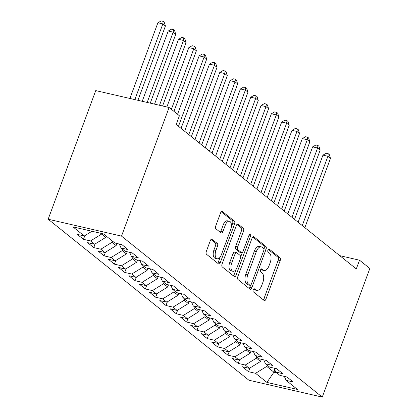 <?xml version="1.0" encoding="UTF-8"?>
<svg xmlns="http://www.w3.org/2000/svg" width="418" height="418" viewBox="0 0 418 418"><rect width="100%" height="100%" fill="white"/><g stroke="black" fill="none" stroke-linecap="round" stroke-linejoin="round"><path stroke-width="0.63" d="M253.209 289.789A1.63 0.841 103 0 0 253.365 291.858L264.124 300.485A2.33 1.207 103 0 0 264.39 300.615A2.33 1.207 103 0 0 265.926 299.157L280.175 260.639A2.33 1.207 103 0 0 279.955 257.687L269.197 249.06A1.63 0.841 103 0 0 269.009 248.966A1.63 0.841 103 0 0 267.933 249.985A1.63 0.841 103 0 0 268.09 252.054L269.479 253.172A7.461 3.856 103 0 1 270.19 262.614L268.999 265.827A7.461 3.856 103 0 1 264.087 270.498A7.461 3.856 103 0 1 263.225 270.075L261.835 268.957A1.63 0.841 103 0 0 261.647 268.868A1.63 0.841 103 0 0 260.571 269.887A1.63 0.841 103 0 0 260.727 271.956L262.117 273.069A7.461 3.856 103 0 1 262.828 282.516L261.637 285.729A7.461 3.856 103 0 1 256.725 290.4A7.461 3.856 103 0 1 255.863 289.977L254.473 288.859A1.63 0.841 103 0 0 254.285 288.765A1.63 0.841 103 0 0 253.209 289.789M212.14 239.232A2.33 1.207 103 0 0 211.869 239.101A2.33 1.207 103 0 0 210.338 240.564L206.335 251.37A2.33 1.207 103 0 0 206.56 254.322L218.509 263.904A2.33 1.207 103 0 0 218.776 264.035A2.33 1.207 103 0 0 220.312 262.572L234.561 224.053A2.33 1.207 103 0 0 234.341 221.101L222.392 211.524A2.33 1.207 103 0 0 222.12 211.388A2.33 1.207 103 0 0 220.589 212.851L215.756 225.903A2.33 1.207 103 0 0 215.981 228.855L221.091 232.957A2.33 1.207 103 0 0 221.362 233.087A2.33 1.207 103 0 0 222.898 231.629L225.292 225.156A6.239 3.224 103 0 1 229.398 221.247A6.239 3.224 103 0 1 230.71 229.498L221.326 254.86A6.239 3.224 103 0 1 217.219 258.763A6.239 3.224 103 0 1 215.913 250.513L217.475 246.286A2.33 1.207 103 0 0 217.255 243.333L211.571 239.101M169.097 107.483L121.518 236.113L48.159 219.225L95.738 90.602L169.097 107.483L179.411 115.755L176.187 124.475L356.303 268.92L359.527 260.2L339.75 255.649M359.527 260.2L369.841 268.471L322.262 397.1L121.518 236.113M237.826 276.622A2.33 1.207 103 0 0 238.051 279.574L249.995 289.157A2.33 1.207 103 0 0 250.267 289.287A2.33 1.207 103 0 0 251.803 287.83L266.052 249.311A2.33 1.207 103 0 0 265.827 246.359L253.883 236.776A2.33 1.207 103 0 0 253.611 236.64A2.33 1.207 103 0 0 252.075 238.103L237.826 276.622M234.252 276.528L222.303 266.945A2.33 1.207 103 0 1 222.083 263.993L236.332 225.474A2.33 1.207 103 0 1 237.868 224.017A2.33 1.207 103 0 1 238.135 224.147L243.25 228.249A2.33 1.207 103 0 1 243.469 231.201L237.69 246.824A2.33 1.207 103 0 0 237.915 249.776L241.306 252.493A2.33 1.207 103 0 0 241.573 252.629A2.33 1.207 103 0 0 243.109 251.166L249.123 234.906A1.63 0.841 103 0 1 250.199 233.881A1.63 0.841 103 0 1 250.544 236.039L236.055 275.201A2.33 1.207 103 0 1 234.519 276.664A2.33 1.207 103 0 1 234.252 276.528M48.159 219.225L248.903 380.218L322.262 397.1M249.875 368.039L248.527 371.696L255.565 373.316L266.914 382.413L297.444 389.44L286.1 380.343L293.138 381.963L286.947 376.999L279.908 375.38L275.781 372.067L282.819 373.687L276.632 368.723L269.594 367.103L265.467 363.796L272.505 365.416L266.313 360.452L259.275 358.832L255.152 355.525L262.19 357.144L255.999 352.181L248.961 350.561L244.833 347.248L251.871 348.868L245.685 343.904L238.647 342.285L234.519 338.977L241.557 340.597L235.365 335.633L228.327 334.013L224.205 330.706L231.243 332.326L225.051 327.362L218.013 325.742L213.885 322.435L220.923 324.055L214.737 319.091L207.699 317.471L203.571 314.158L210.609 315.778L204.418 310.814L197.38 309.195L193.257 305.887L200.295 307.507L194.104 302.543L187.065 300.923L182.938 297.616L189.976 299.236L183.789 294.272L176.751 292.652L172.624 289.34L179.662 290.959L173.475 285.996L166.432 284.376L162.309 281.068L169.347 282.688L163.156 277.724L156.118 276.105L151.99 272.797L159.028 274.417L152.842 269.453L145.804 267.834L141.676 264.521L148.714 266.141L142.528 261.177L135.484 259.557L131.362 256.25L138.4 257.869L132.208 252.906L125.17 251.286L121.042 247.978L128.086 249.598L121.894 244.634L114.856 243.015L103.507 233.913L72.972 226.885L84.321 235.987L91.97 231.258M248.527 371.696L242.335 366.732L249.374 368.352L245.246 365.039L256.406 358.148L256.866 356.899M239.561 359.767L238.208 363.42L245.246 365.039M238.208 363.42L232.021 358.456L239.059 360.076L234.932 356.768L246.087 349.871L246.552 348.628M229.247 351.496L227.894 355.148L234.932 356.768M227.894 355.148L221.702 350.185L228.745 351.804L224.618 348.497L235.773 341.6L236.233 340.351M218.927 343.22L217.579 346.877L224.618 348.497M217.579 346.877L211.388 341.914L218.426 343.533L214.303 340.221L225.459 333.329L225.919 332.08M208.613 334.949L207.26 338.601L214.303 340.221M207.26 338.601L201.074 333.637L208.112 335.257L203.984 331.949L215.139 325.052L215.604 323.809M198.299 326.677L196.946 330.33L203.984 331.949M196.946 330.33L190.76 325.366L197.798 326.986L193.67 323.678L204.825 316.781L205.285 315.538M187.98 318.401L186.632 322.059L193.67 323.678M186.632 322.059L180.44 317.095L187.478 318.715L183.356 315.407L194.511 308.51L194.971 307.261M177.666 310.13L176.312 313.782L183.356 315.407M176.312 313.782L170.126 308.818L177.164 310.443L173.036 307.131L184.192 300.239L184.657 298.99M167.352 301.859L165.998 305.511L173.036 307.131M165.998 305.511L159.812 300.547L166.85 302.167L162.722 298.86L173.878 291.963L174.337 290.719M157.037 293.582L155.684 297.24L162.722 298.86M155.684 297.24L149.492 292.276L156.531 293.896L152.408 290.588L163.563 283.691L164.023 282.443M146.718 285.311L145.37 288.969L152.408 290.588M145.37 288.969L139.178 284.005L146.216 285.625L142.089 282.312L153.249 275.42L153.709 274.171M136.404 277.04L135.051 280.692L142.089 282.312M135.051 280.692L128.864 275.728L135.902 277.348L131.774 274.041L142.93 267.144L143.39 265.9M126.09 268.769L124.736 272.421L131.774 274.041M124.736 272.421L118.545 267.457L125.583 269.077L121.46 265.77L132.616 258.873L133.076 257.624M115.77 260.492L114.422 264.15L121.46 265.77M114.422 264.15L108.231 259.186L115.269 260.806L111.141 257.493L122.302 250.601L122.761 249.353M105.456 252.221L104.103 255.873L111.141 257.493M104.103 255.873L97.916 250.91L104.955 252.529L100.827 249.222L111.982 242.325L112.447 241.081M95.142 243.95L93.789 247.602L100.827 249.222M93.789 247.602L87.597 242.639L94.635 244.258L90.513 240.951L101.668 234.054L101.861 233.537M84.823 235.674L83.475 239.331L90.513 240.951M83.475 239.331L77.283 234.367L84.321 235.987M121.042 247.978L119.287 244.034M131.362 256.25L129.601 252.305M101.668 234.054L105.796 237.361L106.256 236.118M94.635 244.258L105.796 237.361M141.676 264.521L139.915 260.581M111.982 242.325L116.11 245.638L116.904 243.485M104.955 252.529L116.11 245.638M151.99 272.797L150.234 268.852M122.302 250.601L126.424 253.909L127.224 251.756M115.269 260.806L126.424 253.909M162.309 281.068L160.549 277.124M132.616 258.873L136.743 262.18L137.538 260.033M125.583 269.077L136.743 262.18M172.624 289.34L170.863 285.395M142.93 267.144L147.058 270.456L147.852 268.304M135.902 277.348L147.058 270.456M182.938 297.616L181.182 293.671M153.249 275.42L157.372 278.728L158.171 276.575M146.216 285.625L157.372 278.728M193.257 305.887L191.496 301.942M163.563 283.691L167.691 286.999L168.485 284.851M156.531 293.896L167.691 286.999M203.571 314.158L201.81 310.213M173.878 291.963L178.005 295.275L178.799 293.123M166.85 302.167L178.005 295.275M213.885 322.435L212.13 318.49M184.192 300.239L188.319 303.546L189.114 301.394M177.164 310.443L188.319 303.546M224.205 330.706L222.444 326.761M194.511 308.51L198.639 311.818L199.433 309.67M187.478 318.715L198.639 311.818M234.519 338.977L232.758 335.032M204.825 316.781L208.953 320.089L209.747 317.941M197.798 326.986L208.953 320.089M244.833 347.248L243.072 343.309M215.139 325.052L219.267 328.365L220.061 326.212M208.112 335.257L219.267 328.365M255.152 355.525L253.392 351.58M225.459 333.329L229.581 336.636L230.381 334.484M218.426 343.533L229.581 336.636M265.467 363.796L263.706 359.851M235.773 341.6L239.901 344.907L240.695 342.76M228.745 351.804L239.901 344.907M275.781 372.067L274.02 368.122M246.087 349.871L250.215 353.184L251.009 351.031M239.059 360.076L250.215 353.184M286.1 380.343L284.339 376.399M256.406 358.148L260.529 361.455L261.328 359.302M249.374 368.352L260.529 361.455M274.804 369.878L273.942 372.208L276.768 372.861M255.565 373.316L266.721 366.419L267.18 365.17M266.721 366.419L273.942 372.208L266.914 382.413M253.507 289.219L253.883 289.522A7.461 3.856 103 0 0 254.74 289.946L256.725 290.4M264.087 270.498L262.102 270.044A7.461 3.856 103 0 1 261.245 269.62L260.869 269.317M263.283 299.81A2.33 1.207 103 0 0 263.946 298.698L278.195 260.179A2.33 1.207 103 0 0 277.97 257.227L268.231 249.415M263.936 249.206L264.066 248.851A2.33 1.207 103 0 0 263.847 245.899L252.744 236.996M249.154 288.483A2.33 1.207 103 0 0 249.818 287.37L250.596 285.269M249.99 285.269A1.63 0.841 103 0 0 250.178 285.358A1.63 0.841 103 0 0 251.255 284.339L263.763 250.528A1.63 0.841 103 0 0 263.606 248.459L262.138 247.284A7.461 3.856 103 0 0 261.281 246.855A7.461 3.856 103 0 0 256.365 251.531L247.817 274.642A7.461 3.856 103 0 0 248.522 284.088L249.99 285.269L248.01 284.81A1.63 0.841 103 0 0 248.198 284.904L250.178 285.358M261.281 246.855L259.296 246.401A7.461 3.856 103 0 0 254.384 251.077L256.365 251.531M248.01 284.81L246.542 283.634A7.461 3.856 103 0 1 245.836 274.187L254.384 251.077M236.996 224.367L241.264 227.794L243.25 228.249M241.573 252.629L239.592 252.174A2.33 1.207 103 0 1 239.321 252.038L235.93 249.316A2.33 1.207 103 0 1 235.71 246.364L241.489 230.746A2.33 1.207 103 0 0 241.264 227.794M242.356 252.362L240.69 256.861M235.998 269.547L234.075 274.746L236.055 275.201M231.697 263.032A6.239 3.224 103 0 0 233.004 271.287A6.239 3.224 103 0 0 237.111 267.379L240.418 258.444A2.33 1.207 103 0 0 240.198 255.492L236.802 252.77A2.33 1.207 103 0 0 236.536 252.639A2.33 1.207 103 0 0 235 254.097L231.697 263.032L229.712 262.577A6.239 3.224 103 0 0 231.023 270.827L233.004 271.287M236.536 252.639L234.555 252.179A2.33 1.207 103 0 0 233.019 253.642L235 254.097M229.712 262.577L233.019 253.642M233.411 275.854A2.33 1.207 103 0 0 234.075 274.746M217.219 258.763L215.239 258.308A6.239 3.224 103 0 1 213.927 250.058L215.489 245.831A2.33 1.207 103 0 0 215.27 242.879L211.001 239.451M229.398 221.247L227.418 220.793A6.239 3.224 103 0 0 223.306 224.696L225.292 225.156M220.249 232.277A2.33 1.207 103 0 0 220.913 231.17L223.306 224.696M231.342 226.943L232.575 223.599A2.33 1.207 103 0 0 232.356 220.647L221.253 211.743M217.663 263.225A2.33 1.207 103 0 0 218.327 262.117L220.213 257.028M304.847 227.653L330.481 158.344L327.905 156.275L322.947 155.135L298.118 222.261M322.947 155.135L326.259 153.265L328.24 153.719L327.905 156.275L302.266 225.584M328.24 153.719L329.269 154.55L330.481 158.344M294.528 219.382L320.167 150.072L317.591 148.003L312.633 146.864L287.803 213.985M312.633 146.864L315.94 144.994L317.926 145.448L317.591 148.003L291.952 217.313M317.926 145.448L318.955 146.274L320.167 150.072M284.214 211.111L309.853 141.801L307.272 139.732L302.318 138.588L277.484 205.713M302.318 138.588L305.626 136.717L307.606 137.177L307.272 139.732L281.633 209.042M307.606 137.177L308.641 138.003L309.853 141.801M273.9 202.834L299.539 133.525L296.958 131.456L291.999 130.317L267.17 197.442M291.999 130.317L295.312 128.446L297.292 128.901L296.958 131.456L271.319 200.771M297.292 128.901L298.327 129.732L299.539 133.525M263.58 194.563L289.219 125.254L286.644 123.185L281.685 122.046L256.856 189.171M281.685 122.046L284.992 120.175L286.978 120.63L286.644 123.185L261.004 192.494M286.978 120.63L288.007 121.455L289.219 125.254M253.266 186.292L278.905 116.983L276.324 114.913L271.371 113.774L246.536 180.895M271.371 113.774L274.678 111.899L276.659 112.358L276.324 114.913L250.685 184.223M276.659 112.358L277.693 113.184L278.905 116.983M242.952 178.016L268.591 108.706L266.01 106.642L261.051 105.498L236.222 172.624M261.051 105.498L264.364 103.627L266.344 104.082L266.01 106.642L240.371 175.952M266.344 104.082L267.379 104.913L268.591 108.706M232.633 169.745L258.272 100.435L255.696 98.366L250.737 97.227L225.908 164.352M250.737 97.227L254.045 95.356L256.03 95.811L255.696 98.366L230.057 167.675M256.03 95.811L257.06 96.636L258.272 100.435M222.319 161.473L247.958 92.164L245.376 90.095L240.423 88.956L215.594 156.076M240.423 88.956L243.731 87.08L245.711 87.54L245.376 90.095L219.737 159.404M245.711 87.54L246.745 88.365L247.958 92.164M212.004 153.202L237.643 83.887L235.062 81.823L230.104 80.679L205.275 147.805M230.104 80.679L233.416 78.809L235.397 79.263L235.062 81.823L209.423 151.133M235.397 79.263L236.431 80.094L237.643 83.887M201.685 144.926L227.324 75.616L224.748 73.547L219.79 72.408L194.96 139.534M219.79 72.408L223.097 70.537L225.083 70.992L224.748 73.547L199.109 142.857M225.083 70.992L226.112 71.818L227.324 75.616M191.371 136.655L217.01 67.345L214.429 65.276L209.475 64.137L184.646 131.257M209.475 64.137L212.783 62.266L214.768 62.721L214.429 65.276L188.795 134.586M214.768 62.721L215.798 63.546L217.01 67.345M181.057 128.383L206.696 59.074L204.115 57.005L199.156 55.86L177.556 114.266M199.156 55.86L202.469 53.99L204.449 54.45L204.115 57.005L178.476 126.314M204.449 54.45L205.484 55.275L206.696 59.074M173.966 111.387L196.376 50.797L193.8 48.728L188.842 47.589L166.876 106.971M188.842 47.589L192.149 45.719L194.135 46.173L193.8 48.728L171.385 109.323M194.135 46.173L195.164 47.004L196.376 50.797M162.586 105.984L186.062 42.526L183.481 40.457L178.528 39.318L154.55 104.134M178.528 39.318L181.835 37.448L183.821 37.902L183.481 40.457L159.509 105.279M183.821 37.902L184.85 38.728L186.062 42.526M150.261 103.147L175.748 34.255L173.167 32.186L168.208 31.042L142.224 101.297M168.208 31.042L171.521 29.171L173.501 29.631L173.167 32.186L147.178 102.441M173.501 29.631L174.536 30.457L175.748 34.255M137.935 100.31L165.429 25.979L162.853 23.915L157.894 22.771L129.899 98.46M157.894 22.771L161.202 20.9L163.187 21.355L162.853 23.915L134.852 99.604M163.187 21.355L164.217 22.185L165.429 25.979M253.883 289.522L255.863 289.977M261.438 268.868L261.835 268.957M261.245 269.62L263.225 270.075M268.8 248.966L269.197 249.06M277.97 257.227L279.955 257.687M278.195 260.179L280.175 260.639M263.946 298.698L265.926 299.157M254.076 288.77L254.473 288.859M253.313 236.645L253.883 236.776M263.847 245.899L265.827 246.359M264.066 248.851L266.052 249.311M249.818 287.37L251.803 287.83M245.836 274.187L247.817 274.642M246.542 283.634L248.522 284.088M237.57 224.017L238.135 224.147M241.489 230.746L243.469 231.201M235.71 246.364L237.69 246.824M235.93 249.316L237.915 249.776M239.321 252.038L241.306 252.493M248.851 235.653L250.544 236.039M215.27 242.879L217.255 243.333M215.489 245.831L217.475 246.286M213.927 250.058L215.913 250.513M220.913 231.17L222.898 231.629M221.822 211.393L222.392 211.524M232.356 220.647L234.341 221.101M232.575 223.599L234.561 224.053M218.327 262.117L220.312 262.572"/></g></svg>
